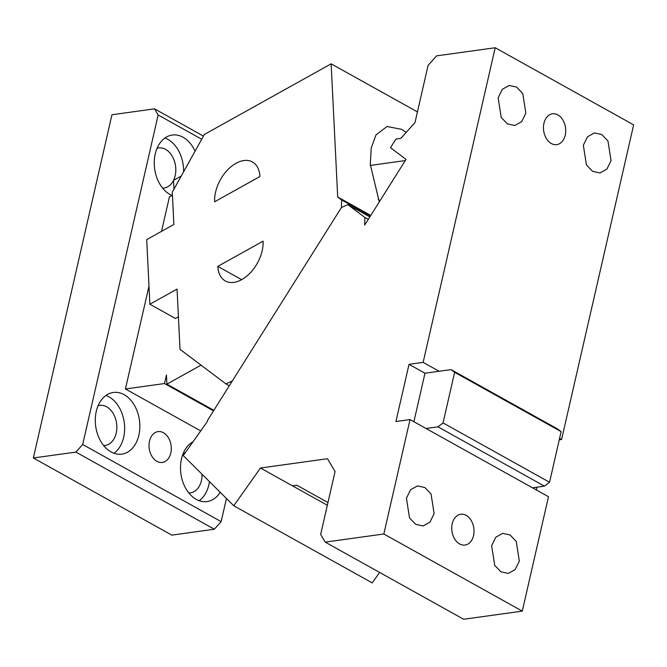 <?xml version="1.0" encoding="UTF-8"?>
<svg xmlns="http://www.w3.org/2000/svg" width="667" height="667" viewBox="0 0 667 667"><rect width="100%" height="100%" fill="white"/><g stroke="black" fill="none" stroke-linecap="round" stroke-linejoin="round"><path stroke-width="1" d="M237.986 162.298A31.116 19.326 119.1 0 1 252.418 161.973A31.116 19.326 119.1 0 1 259.922 176.538L214.632 201.767A31.116 19.326 -60.9 0 1 237.986 162.298M217.809 266.383L263.098 241.154A31.116 19.326 119.1 0 1 239.745 280.624A31.116 19.326 119.1 0 1 225.313 280.949A31.116 19.326 119.1 0 1 217.809 266.383L241.646 279.665M232.316 380.974L225.905 383.892L180.015 349.333L177.055 289.086L149.883 304.227L146.707 239.603L173.879 224.471L172.286 192.154L204.352 134.467L331.149 63.832L337.694 197.007L341.612 199.958L341.412 207.545L232.316 380.974M406.245 132.349L401.701 129.365L387.043 126.497L376.03 134.876L371.252 147.899L370.277 164.382L379.265 201.934M417.434 111.906L331.149 63.832M370.777 215.433L337.694 197.007M370.418 216L341.612 199.958M229.298 385.784L225.905 383.892M149.883 304.227L175.438 318.467L178.414 316.808M213.523 410.855L164.507 383.55L166.458 375.029L166.908 384.15L213.865 410.313M201.017 365.149L166.908 384.15M172.436 195.189L169.426 196.865L161.531 231.349M173.979 189.128L173.545 180.332L181.249 176.038M200.725 430.915L125.429 388.969L164.507 383.55M125.429 388.969L148.991 286.101M214.357 529.223L221.144 521.636L82.691 444.497L75.905 452.084L214.357 529.223L171.803 535.126L33.35 457.987L111.964 114.749L154.519 108.846L158.154 114.991L201.692 139.245M203.435 136.101L154.519 108.846M82.691 444.497L158.154 114.991M75.905 452.084L33.35 457.987M226.447 498.491L221.144 521.636M149.516 441.095A15.558 11.039 -97.9 0 1 158.029 431.616A15.558 11.039 -97.9 0 1 170.819 452.96A15.558 11.039 -97.9 0 1 162.306 462.439A15.558 11.039 -97.9 0 1 149.516 441.095M183.317 453.151A20.227 14.349 -97.9 0 1 184.792 452.835A20.227 14.349 -97.9 0 1 185.234 452.785M202.051 474.262A20.227 14.349 -97.9 0 1 201.417 480.582A20.227 14.349 -97.9 0 1 190.353 492.905A20.227 14.349 -97.9 0 1 188.844 492.996M191.162 442.913A31.116 22.078 -97.9 0 1 191.996 443.238M209.455 481.607A31.116 22.078 -97.9 0 1 208.871 484.734A31.116 22.078 -97.9 0 1 199.183 500.717M220.193 492.279A31.116 22.078 -97.9 0 1 207.045 501.576A31.116 22.078 -97.9 0 1 196.223 499.366A31.116 22.078 -97.9 0 1 181.474 458.896A31.116 22.078 -97.9 0 1 193.063 441.737M98.116 405.686A20.227 14.349 -97.9 0 1 99.591 405.369A20.227 14.349 -97.9 0 1 116.216 433.116A20.227 14.349 -97.9 0 1 105.153 445.431A20.227 14.349 -97.9 0 1 103.643 445.531M105.961 395.448A31.116 22.078 -97.9 0 1 123.67 437.269A31.116 22.078 -97.9 0 1 113.982 453.243M96.265 411.422A31.116 22.078 -97.9 0 1 113.29 392.471A31.116 22.078 -97.9 0 1 138.869 435.159A31.116 22.078 -97.9 0 1 121.844 454.11A31.116 22.078 -97.9 0 1 111.014 451.892A31.116 22.078 -97.9 0 1 96.265 411.422M157.078 148.257A20.227 14.349 -97.9 0 1 158.546 147.941A20.227 14.349 -97.9 0 1 175.171 175.688A20.227 14.349 -97.9 0 1 173.562 180.323A20.227 14.349 -97.9 0 1 164.107 188.002A20.227 14.349 -97.9 0 1 162.606 188.102M164.916 138.019A31.116 22.078 -97.9 0 1 183.608 171.794M171.978 195.439A31.116 22.078 -97.9 0 1 155.228 153.994A31.116 22.078 -97.9 0 1 172.253 135.042A31.116 22.078 -97.9 0 1 195.056 151.184M327.339 505.269L260.48 468.017L292.438 485.818L296.857 485.209L327.964 502.543M364.899 217.492L347.824 204.636L341.412 207.545L207.52 420.393L207.495 421.352L183.258 455.578L233.758 505.761L260.48 468.017L327.489 458.721L335.067 471.519L320.66 534.45L325.204 542.121L383.825 533.992L410.03 419.576L395.923 421.536L409.021 364.332L423.136 362.373L495.197 47.741L436.577 55.87L428.097 65.358L414.991 122.561L400.859 138.369L395.94 139.053L390.495 147.699L406.028 159.396L364.699 225.087L364.899 217.492L368.292 219.385M233.758 505.761L372.211 582.891L379.615 572.436M495.197 47.741L633.65 124.879L561.589 439.511L559.271 439.828M536.368 489.962L537.002 487.193M410.03 419.576L548.491 496.715L522.286 611.13L383.825 533.992M325.204 542.121L463.665 619.259L522.286 611.13M413.89 421.727L424.996 373.228L439.111 371.277L423.136 362.373M561.589 439.511L559.596 438.402M565.249 135.143A15.558 11.039 -97.9 0 1 556.737 144.622A15.558 11.039 -97.9 0 1 543.947 123.278A15.558 11.039 -97.9 0 1 552.459 113.799A15.558 11.039 -97.9 0 1 565.249 135.143M525.838 113.19L522.761 93.488L516.583 87.077L509.213 85.443L502.309 89.303L498.149 97.766L501.225 117.467L507.404 123.879L514.774 125.513L521.686 121.652L525.838 113.19M611.047 160.664L607.962 140.962L601.792 134.542L594.422 132.916L587.51 136.777L583.35 145.231L586.426 164.932L592.604 171.344L599.975 172.978L606.887 169.118L611.047 160.664M473.537 535.593A15.558 11.039 -97.9 0 1 465.024 545.064A15.558 11.039 -97.9 0 1 452.234 523.72A15.558 11.039 -97.9 0 1 460.747 514.249A15.558 11.039 -97.9 0 1 473.537 535.593M519.326 561.105L516.25 541.404L510.072 534.992L502.701 533.358L495.798 537.218L491.637 545.673L494.714 565.374L500.892 571.794L508.262 573.42L515.174 569.56L519.326 561.105M434.125 513.632L431.049 493.939L424.871 487.519L417.5 485.893L410.589 489.753L406.436 498.207L409.513 517.909L415.691 524.32L423.061 525.955L429.973 522.094L434.125 513.632M347.824 204.636L369.851 216.908M424.996 373.228L409.021 364.332M426.005 428.481L437.952 426.822L544.455 486.16L549.55 482.258L443.046 422.92L454.636 372.319L451.05 369.618L557.554 428.956L561.139 431.649L549.55 482.258M532.508 487.819L544.455 486.16M437.952 426.822L443.046 422.92M439.111 371.277L451.05 369.618M454.636 372.319L561.139 431.649M405.286 160.572L370.335 165.424M378.206 199.391L380.015 200.75"/></g></svg>
